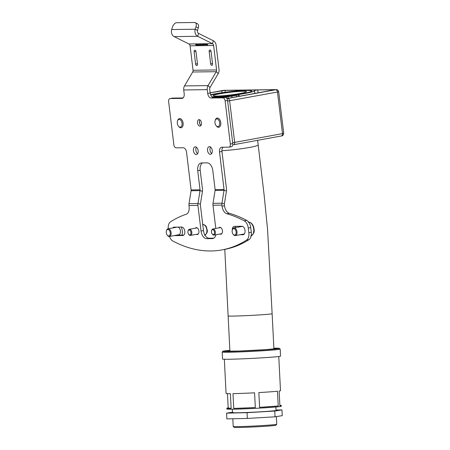 <?xml version="1.0" encoding="UTF-8"?>
<svg xmlns="http://www.w3.org/2000/svg" width="450" height="450" viewBox="0 0 450 450"><rect width="100%" height="100%" fill="white"/><g stroke="black" fill="none" stroke-linecap="round" stroke-linejoin="round"><path stroke-width="0.67" d="M218.818 227.891A3.504 2.098 79.6 0 1 219.696 227.334A3.504 2.098 79.6 0 1 219.904 227.317A3.504 2.098 79.6 0 1 222.418 230.58A3.504 2.098 79.6 0 1 220.956 234.231A3.504 2.098 79.6 0 1 220.742 234.248A3.504 2.098 79.6 0 1 219.943 234.017M195.289 228.201A3.504 2.098 79.6 0 1 196.161 227.644A3.504 2.098 79.6 0 1 196.374 227.627A3.504 2.098 79.6 0 1 198.889 230.889A3.504 2.098 79.6 0 1 197.426 234.54A3.504 2.098 79.6 0 1 197.213 234.557A3.504 2.098 79.6 0 1 196.408 234.326M197.601 153.686A3.893 2.334 79.6 0 1 196.414 147.218M196.251 154.53A3.893 2.334 79.6 0 1 193.455 150.902A3.893 2.334 79.6 0 1 195.081 146.846A3.893 2.334 79.6 0 1 195.317 146.824A3.893 2.334 79.6 0 1 198.107 150.452A3.893 2.334 79.6 0 1 196.487 154.507A3.893 2.334 79.6 0 1 196.251 154.53M211.719 153.501A3.893 2.334 79.6 0 1 210.532 147.032M210.369 154.344A3.893 2.334 79.6 0 1 207.574 150.716A3.893 2.334 79.6 0 1 209.199 146.661A3.893 2.334 79.6 0 1 209.436 146.638A3.893 2.334 79.6 0 1 212.226 150.266A3.893 2.334 79.6 0 1 210.606 154.322A3.893 2.334 79.6 0 1 210.369 154.344M200.52 125.078A3.932 2.357 79.6 0 1 199.665 120.414M200.964 125.46A3.268 1.958 79.6 0 1 200.368 124.897A3.268 1.958 79.6 0 1 199.586 120.634A3.268 1.958 79.6 0 1 199.941 119.897M199.879 126.09A3.268 1.958 79.6 0 1 197.533 123.047A3.268 1.958 79.6 0 1 198.894 119.638A3.268 1.958 79.6 0 1 199.097 119.621A3.268 1.958 79.6 0 1 201.442 122.664A3.268 1.958 79.6 0 1 200.076 126.067A3.268 1.958 79.6 0 1 199.879 126.09M209.925 49.978A1.558 0.934 79.6 0 1 211.056 51.508L212.546 63.833A1.558 0.934 79.6 0 1 211.888 65.374A1.558 0.934 79.6 0 1 210.662 63.855L209.171 51.531A1.558 0.934 79.6 0 1 209.835 49.989A1.558 0.934 79.6 0 1 209.925 49.978M194.867 50.175A1.558 0.934 79.6 0 1 195.998 51.705L197.488 64.029A1.558 0.934 79.6 0 1 196.824 65.571A1.558 0.934 79.6 0 1 195.604 64.052L194.113 51.727A1.558 0.934 79.6 0 1 194.771 50.186A1.558 0.934 79.6 0 1 194.867 50.175M171.686 29.531L195.216 29.222A5.451 4.343 -90.8 0 0 197.679 36.298L212.468 43.672L188.938 43.982L174.144 36.608A5.451 4.343 89.2 0 1 171.686 29.531L172.44 27.113A4.669 2.61 116.5 0 1 176.619 22.736L194.501 22.5A4.669 2.61 116.5 0 1 195.232 22.657A4.669 2.61 116.5 0 1 195.969 26.803L195.216 29.222L197.528 30.375A2.334 1.862 -90.8 0 0 198.579 33.407L213.368 40.776A5.451 4.343 89.2 0 1 216.079 45.051L219.037 69.508A5.451 4.343 89.2 0 1 218.244 73.547L210.043 87.469L208.046 85.607L216.248 71.691A2.334 1.862 89.2 0 0 216.585 69.958L213.626 45.501A2.334 1.862 89.2 0 0 212.468 43.672L213.368 40.776M168.232 228.769A7.785 4.663 79.6 0 1 170.522 221.811A181.991 109.041 79.6 0 1 186.199 214.273A7.785 4.663 -100.4 0 0 189.124 206.651L188.989 205.543A5.451 4.343 89.2 0 1 189.023 203.653L191.093 190.749A2.334 1.862 -90.8 0 0 191.104 189.939L186.559 152.342A4.669 2.801 -100.4 0 0 183.172 147.757L176.113 147.847A3.116 1.867 79.6 0 1 173.857 144.793L168.638 101.655A3.116 1.867 79.6 0 1 169.959 98.573A3.116 1.867 79.6 0 1 170.151 98.55L181.912 98.398A4.669 2.801 -100.4 0 0 182.199 98.37A4.669 2.801 -100.4 0 0 184.179 93.741L183.724 89.961A5.451 4.343 89.2 0 1 184.517 85.916L192.718 72A2.334 1.862 -90.8 0 0 193.056 70.267L190.097 45.81A2.334 1.862 -90.8 0 0 188.938 43.982M210.043 87.469A2.334 1.862 -90.8 0 0 209.706 89.201L210.161 92.981A4.669 2.801 -100.4 0 0 213.542 97.566L225.309 97.408A3.116 1.867 79.6 0 1 227.565 100.468L232.785 143.601A3.116 1.867 79.6 0 1 231.463 146.689L229.011 147.139A3.116 1.867 79.6 0 1 228.825 147.156L221.766 147.251A4.669 2.801 -100.4 0 0 221.479 147.279A4.669 2.801 -100.4 0 0 219.499 151.909L224.049 189.506A2.334 1.862 89.2 0 1 224.032 190.316L221.968 203.22A5.451 4.343 -90.8 0 0 221.934 205.11L222.064 206.218A7.785 4.663 -100.4 0 0 226.817 213.739A181.991 109.041 79.6 0 1 244.271 220.838A7.785 4.663 79.6 0 1 248.276 228.054L248.844 232.768A7.785 4.663 79.6 0 1 246.594 240.064A181.991 109.041 79.6 0 1 222.002 249.896A181.991 109.041 79.6 0 1 172.851 241.037A7.785 4.663 79.6 0 1 169.447 236.458A3.893 2.334 79.6 0 1 167.501 235.485L167.209 235.114A3.268 1.958 -100.4 0 0 169.442 235.648A3.268 1.958 -100.4 0 0 170.218 232.571A3.268 1.958 -100.4 0 0 168.458 229.612A3.268 1.958 -100.4 0 0 166.427 230.85A3.268 1.958 -100.4 0 0 166.297 232.869A3.268 1.958 -100.4 0 0 167.209 235.114M183.724 89.961L207.253 89.651L207.709 93.431A4.669 2.801 -100.4 0 0 211.095 98.016L222.857 97.858A3.116 1.867 79.6 0 1 225.112 100.913L230.333 144.051A3.116 1.867 79.6 0 1 229.011 147.139M223.093 147.234A4.669 2.801 -100.4 0 0 221.951 151.459L226.502 189.056A5.451 4.343 89.2 0 1 226.468 190.946L224.398 203.85L221.968 203.22L213.024 203.338A5.451 4.343 89.2 0 0 212.991 205.228L215.797 228.448M213.789 238.168L209.121 238.23A7.785 4.663 79.6 0 1 203.484 230.586L200.385 204.981A2.334 1.862 -90.8 0 1 200.396 204.165L202.466 191.261A5.451 4.343 89.2 0 0 202.5 189.371L200.188 170.263A7.785 4.663 79.6 0 1 202.483 162.934M172.232 98.168A3.116 1.867 79.6 0 1 172.412 98.123A3.116 1.867 79.6 0 1 172.603 98.1L183.037 97.965M215.91 234.759A7.785 4.663 79.6 0 1 212.788 238.556A7.785 4.663 79.6 0 1 212.316 238.601L206.668 238.68A7.785 4.663 79.6 0 1 201.032 231.036L197.933 205.425A5.451 4.343 -90.8 0 1 197.966 203.535L200.031 190.631A2.334 1.862 89.2 0 0 200.047 189.821L197.736 170.713A7.785 4.663 79.6 0 1 201.037 162.99A7.785 4.663 79.6 0 1 201.51 162.945L207.157 162.872A7.785 4.663 79.6 0 1 212.794 170.511L215.106 189.624A2.334 1.862 -90.8 0 1 215.094 190.434L213.024 203.338M232.279 230.091A4.281 2.565 79.6 0 1 234.141 226.378A4.281 2.565 79.6 0 1 234.399 226.356L241.931 226.254A4.281 2.565 79.6 0 1 245.002 230.243A4.281 2.565 79.6 0 1 243.214 234.703A4.281 2.565 79.6 0 1 242.955 234.731L239.822 234.771M234.951 227.751A4.281 2.565 79.6 0 1 235.783 226.339M244.024 234.298L242.274 234.321M183.786 235.091L177.638 235.17A4.281 2.565 79.6 0 1 177.041 235.069M172.766 227.936A4.281 2.565 79.6 0 1 173.903 227.171A4.281 2.565 79.6 0 1 174.161 227.149L181.693 227.047A4.281 2.565 79.6 0 1 184.764 231.036A4.281 2.565 79.6 0 1 182.976 235.496A4.281 2.565 79.6 0 1 182.717 235.519L175.185 235.62A4.281 2.565 79.6 0 1 174.589 235.519M175.219 227.486A4.281 2.565 79.6 0 1 175.545 227.126M224.398 203.85A2.334 1.862 -90.8 0 0 224.387 204.66L224.516 205.768A7.785 4.663 -100.4 0 0 229.269 213.289A181.991 109.041 79.6 0 1 246.724 220.393A7.785 4.663 79.6 0 1 250.729 227.604L251.297 232.318A7.785 4.663 79.6 0 1 249.047 239.614A181.991 109.041 79.6 0 1 224.454 249.446L222.002 249.896M207.253 89.651A5.451 4.343 -90.8 0 1 208.046 85.607L184.517 85.916M207.664 44.747L196.059 45.079L195.525 44.241L206.82 44.089C207.664 44.331 207.844 44.612 207.349 44.932L207.568 44.865M197.533 44.212L196.059 45.079M195.232 22.657L197.539 23.811A4.669 2.61 116.5 0 1 198.281 27.956L197.528 30.375M275.867 406.997L276.041 410.423A21.797 0.619 177.1 0 1 275.344 410.614A21.797 0.619 177.1 0 1 251.843 412.267A21.797 0.619 177.1 0 1 232.515 412.644A21.797 0.619 177.1 0 1 233.201 412.436M276.024 410.034L281.964 409.905L282.251 415.654L275.04 416.812L247.348 418.433L226.879 418.899L226.586 413.145L232.481 412.2M281.964 409.905L274.748 411.064L247.061 412.684L226.586 413.145M247.348 418.433L247.061 412.684M275.04 416.812L274.748 411.064M276.739 424.271L275.85 425.25A20.863 0.596 177.1 0 1 267.637 426.122A20.863 0.596 177.1 0 1 246.049 427.281A20.863 0.596 177.1 0 1 234.197 427.365L233.218 426.482A21.797 0.619 -2.9 0 0 245.599 426.392A21.797 0.619 -2.9 0 0 268.155 425.183A21.797 0.619 -2.9 0 0 276.739 424.271A21.797 0.619 -2.9 0 0 276.744 424.254L276.356 416.599M232.813 418.764L233.207 426.459A21.797 0.619 -2.9 0 0 233.218 426.482M269.089 357.362A29.036 0.827 177.1 0 1 238.674 358.988A29.036 0.827 177.1 0 1 222.536 359.061L222.182 352.069A29.036 0.827 177.1 0 0 238.32 351.99A29.036 0.827 177.1 0 0 268.734 350.364A29.036 0.827 177.1 0 0 280.181 349.127L280.536 356.119A29.036 0.827 177.1 0 1 269.089 357.362M232.999 393.643A27.247 0.776 -2.9 0 0 254.576 392.805L255.324 407.571A27.247 0.776 -2.9 0 1 233.747 408.409L232.999 393.643M224.342 359.257L226.074 393.474A27.247 0.776 -2.9 0 0 230.394 393.677L231.143 408.442A27.247 0.776 -2.9 0 1 226.828 408.24L226.868 409.022A27.247 0.776 177.1 0 0 242.004 408.949A27.247 0.776 177.1 0 0 270.546 407.424A27.247 0.776 177.1 0 0 281.289 406.26L281.25 405.484A27.247 0.776 -2.9 0 0 279.861 405.309M227.464 393.649L228.189 407.931A27.247 0.776 -2.9 0 0 226.828 408.24M259.594 407.34A27.247 0.776 -2.9 0 0 270.506 406.642A27.247 0.776 -2.9 0 0 278.218 405.99L277.47 391.224A27.247 0.776 -2.9 0 1 269.758 391.877A27.247 0.776 -2.9 0 1 258.846 392.574L259.594 407.34L278.218 405.99M281.25 405.484A27.247 0.776 -2.9 0 1 279.883 405.793L279.135 391.027A27.247 0.776 -2.9 0 0 280.496 390.713L278.764 356.496M233.747 408.409L255.324 407.571M228.189 407.931L231.143 408.442M210.718 95.068A22.185 1.8 -6.9 0 1 216.382 93.853A22.185 1.8 -6.9 0 1 245.211 90.529L245.216 90.551M226.907 98.528L274.905 89.758L257.738 89.921L254.289 90.456A24.913 2.019 173.1 0 1 254.526 90.686A24.913 2.019 173.1 0 1 239.068 94.449L239.304 96.379M210.578 94.708A24.913 2.019 173.1 0 1 214.734 93.876A24.913 2.019 173.1 0 1 239.417 90.647L241.701 90.129L225.011 90.349L210.144 92.835M231.975 97.723L231.784 96.154L236.261 95.332A5.062 0.411 173.1 0 0 238.23 94.764A5.062 0.411 173.1 0 0 238.134 94.703L239.068 94.449M213.941 97.56L215.331 97.543M245.211 90.529L250.054 90.157L248.974 90.484A22.185 1.8 -6.9 0 1 251.82 91.013A22.185 1.8 -6.9 0 1 232.667 95.124A22.185 1.8 -6.9 0 1 216.248 96.998L212.856 97.436M220.444 97.476L235.524 95.096L217.62 97.509M226.215 97.74L226.986 97.774L226.44 97.937M231.784 96.154A5.062 0.411 173.1 0 1 228.071 96.683L221.856 97.453M183.246 97.768L182.093 97.976M216.208 97.526L217.761 97.059A24.367 1.974 173.1 0 1 215.297 97.267M213.93 97.453L213.424 97.56M216.613 96.092A16.734 1.356 -6.9 0 0 235.215 94.314A16.734 1.356 -6.9 0 0 246.409 91.665A16.734 1.356 -6.9 0 0 242.977 91.26A16.734 1.356 -6.9 0 0 224.376 93.038A16.734 1.356 -6.9 0 0 213.176 95.687A16.734 1.356 -6.9 0 0 216.613 96.092M211.944 96.862A22.033 1.783 -6.9 0 0 212.445 96.857A22.033 1.783 -6.9 0 0 236.931 94.517A22.033 1.783 -6.9 0 0 251.668 91.029A22.033 1.783 -6.9 0 0 247.146 90.495A22.033 1.783 -6.9 0 0 210.729 95.091M232.172 231.879A3.268 1.958 -100.4 0 0 233.094 234.248A3.268 1.958 -100.4 0 0 235.299 234.804A3.268 1.958 -100.4 0 0 236.121 231.829A3.268 1.958 -100.4 0 0 234.382 228.763A3.268 1.958 -100.4 0 0 232.312 229.984A3.268 1.958 -100.4 0 0 232.172 231.879M232.312 229.984L232.453 229.539A3.893 2.334 79.6 0 1 233.933 227.936A3.893 2.334 79.6 0 1 236.987 231.733A3.893 2.334 79.6 0 1 235.339 235.592A3.893 2.334 79.6 0 1 233.387 234.619L233.094 234.248M239.957 226.282A7.009 4.196 -100.4 0 0 239.822 226.856M166.427 230.85L166.567 230.406A3.893 2.334 79.6 0 1 168.047 228.803A3.893 2.334 79.6 0 1 171.084 232.453A3.893 2.334 79.6 0 1 169.453 236.458L178.768 234.748A3.893 2.334 -100.4 0 0 180.399 230.743A3.893 2.334 -100.4 0 0 177.907 227.098M181.935 235.114A7.009 4.196 -100.4 0 0 182.267 230.602A7.009 4.196 -100.4 0 0 181.142 227.053M178.284 125.938A3.893 2.334 -100.4 0 0 178.431 126.135A3.893 2.334 -100.4 0 0 181.682 125.972A3.893 2.334 -100.4 0 0 181.08 120.623A3.893 2.334 -100.4 0 0 177.497 121.056A3.893 2.334 -100.4 0 0 178.284 125.938M177.497 121.056L177.677 120.499A4.669 2.801 79.6 0 1 179.449 118.575A4.669 2.801 79.6 0 1 181.969 119.981A4.669 2.801 79.6 0 1 183.133 124.751A4.669 2.801 79.6 0 1 181.136 127.761A4.669 2.801 79.6 0 1 178.791 126.596L178.431 126.135M217.373 119.014A3.893 2.334 -100.4 0 0 215.151 120.561A3.893 2.334 -100.4 0 0 216.079 125.64A3.893 2.334 -100.4 0 0 217.288 126.557A3.893 2.334 -100.4 0 0 219.729 123.576A3.893 2.334 -100.4 0 0 217.373 119.014M215.151 120.561L215.325 120.004A4.669 2.801 79.6 0 1 217.102 118.08A4.669 2.801 79.6 0 1 217.997 118.147A4.669 2.801 79.6 0 1 220.792 122.895A4.669 2.801 79.6 0 1 218.784 127.266A4.669 2.801 79.6 0 1 217.89 127.198A4.669 2.801 79.6 0 1 216.444 126.101L216.079 125.64M211.461 232.149A2.492 1.491 -100.4 0 0 212.169 233.961A2.492 1.491 -100.4 0 0 213.846 234.382A2.492 1.491 -100.4 0 0 214.476 232.11A2.492 1.491 -100.4 0 0 213.148 229.781A2.492 1.491 -100.4 0 0 211.573 230.709A2.492 1.491 -100.4 0 0 211.461 232.149M211.573 230.709L211.714 230.259A3.116 1.867 79.6 0 1 212.895 228.977A3.116 1.867 79.6 0 1 215.342 232.014A3.116 1.867 79.6 0 1 214.02 235.102A3.116 1.867 79.6 0 1 212.456 234.326L212.169 233.961M187.931 232.459A2.492 1.491 -100.4 0 0 188.634 234.27A2.492 1.491 -100.4 0 0 190.316 234.692A2.492 1.491 -100.4 0 0 190.941 232.419A2.492 1.491 -100.4 0 0 189.613 230.091A2.492 1.491 -100.4 0 0 188.038 231.019A2.492 1.491 -100.4 0 0 187.931 232.459M188.038 231.019L188.184 230.569A3.116 1.867 79.6 0 1 189.366 229.286A3.116 1.867 79.6 0 1 191.812 232.324A3.116 1.867 79.6 0 1 190.491 235.412A3.116 1.867 79.6 0 1 188.927 234.636L188.634 234.27M198.579 33.407L197.679 36.298L174.144 36.608M213.626 45.501L190.097 45.81M193.056 70.267L216.585 69.958M218.244 73.547L216.248 71.691L192.718 72M207.709 93.431L210.161 92.981M226.468 190.946L224.032 190.316L215.094 190.434M191.093 190.749L200.031 190.631L202.466 191.261M189.023 203.653L197.966 203.535L200.396 204.165M242.955 234.731L243.467 234.636M183.229 235.429L182.717 235.519M175.185 235.62L177.638 235.17M206.668 238.68L209.121 238.23M201.032 231.036L203.484 230.586M212.316 238.601L213.244 238.433M226.817 213.739L229.269 213.289M222.064 206.218L224.516 205.768M244.271 220.838L246.724 220.393M248.276 228.054L250.729 227.604M248.844 232.768L251.297 232.318M246.594 240.064L249.047 239.614M188.989 205.543L197.933 205.425M212.991 205.228L221.934 205.11M191.104 189.939L200.047 189.821M215.106 189.624L224.049 189.506M170.151 98.55L172.603 98.1M181.912 98.398L182.469 98.297M211.095 98.016L213.542 97.566M222.857 97.858L225.309 97.408M225.112 100.913L227.565 100.468M230.333 144.051L232.785 143.601M219.499 151.909L221.951 151.459M197.736 170.713L200.188 170.263M194.113 51.727L195.941 51.396M195.604 64.052L197.449 63.714M209.171 51.531L210.999 51.199M210.662 63.855L212.507 63.517M195.969 26.803L198.281 27.956M229.871 350.37A28.26 0.804 -2.9 0 0 230.529 351.416A28.26 0.804 -2.9 0 0 268.228 349.594A28.26 0.804 -2.9 0 0 273.881 348.188L279.439 348.334L280.181 349.127M273.892 348.407A24.519 0.698 177.1 0 1 265.967 349.622A24.519 0.698 177.1 0 1 234.996 351.163A24.519 0.698 177.1 0 1 229.882 350.55M257.738 89.921L258.103 92.931M224.393 90.287A2.334 1.862 89.2 0 0 224.139 90.309L275.912 89.629A2.334 1.862 -90.8 0 1 276.159 89.606L222.919 90.444A2.334 1.401 79.6 0 1 223.059 90.427L224.139 90.309M283.702 133.273L278.668 91.676L277.459 92.025L282.493 133.622L283.702 133.273C282.701 137.149 281.841 135.264 281.503 135.939A2.334 1.401 79.6 0 1 281.357 135.951M222.778 90.478A2.334 1.401 79.6 0 1 222.919 90.444L210.139 92.784L223.059 90.427M275.912 89.629L275.766 89.736A2.334 1.401 79.6 0 1 277.459 92.025L227.638 101.087M275.766 89.736L226.963 98.617M232.672 142.678L234.675 142.386A2.334 1.401 79.6 0 1 233.685 144.703L233.539 144.72A2.334 1.401 79.6 0 0 233.685 144.703L281.503 135.939A2.334 1.401 79.6 0 0 282.493 133.622L234.675 142.386L229.641 100.794A2.334 1.401 79.6 0 0 227.947 98.499M220.809 96.924L220.866 97.397M227.166 96.559L227.121 96.182M222.525 96.683L222.576 97.087M231.851 95.861L231.795 95.394M228.836 95.934L228.887 96.367M228.071 96.683L228.274 98.376M236.261 95.332L236.453 96.902M225.236 92.228L225.011 90.349M221.76 90.709L222.002 92.683M224.792 249.384L228.127 315.945A22.033 0.63 -2.9 0 0 232.616 316.097A22.033 0.63 -2.9 0 0 263.447 314.651A22.033 0.63 -2.9 0 0 272.132 313.712L273.915 348.919M221.901 150.683A22.033 1.783 -6.9 0 0 249.638 147.42A22.033 1.783 -6.9 0 0 258.193 144.951L257.631 140.316M251.213 235.8A7.009 4.196 -100.4 0 0 253.71 228.988A7.009 4.196 -100.4 0 0 248.642 222.109M204.924 235.097A5.451 3.262 -100.4 0 0 206.831 229.815A5.451 3.262 -100.4 0 0 202.742 224.471M169.959 98.573L172.412 98.123M229.871 350.364L222.84 351.208L222.182 352.069M227.053 351.169L239.428 351.028L265.95 349.627L275.248 348.722M232.329 409.207L232.504 412.627M278.668 91.676C277.335 88.695 276.795 90.022 276.159 89.606M238.23 94.764L238.444 96.536M254.526 90.686L254.869 93.527M226.986 97.774L227.076 98.511M228.127 315.945L229.916 351.242M272.132 313.712L267.581 229.657L264.111 194.889L258.193 144.951M250.734 235.935C253.654 234.309 254.751 231.964 254.008 228.898C253.817 226.063 251.713 221.867 248.209 222.154M244.35 233.938L235.339 235.592M242.533 226.356L233.933 227.936M177.3 227.104L168.047 228.803M221.833 233.674L214.02 235.102M220.708 227.548L212.895 228.977M204.519 235.215C206.944 233.724 207.816 231.896 207.135 229.725C206.331 227.25 206.516 224.888 202.556 224.494M198.304 233.983L190.491 235.412M197.179 227.857L189.366 229.286"/></g></svg>
